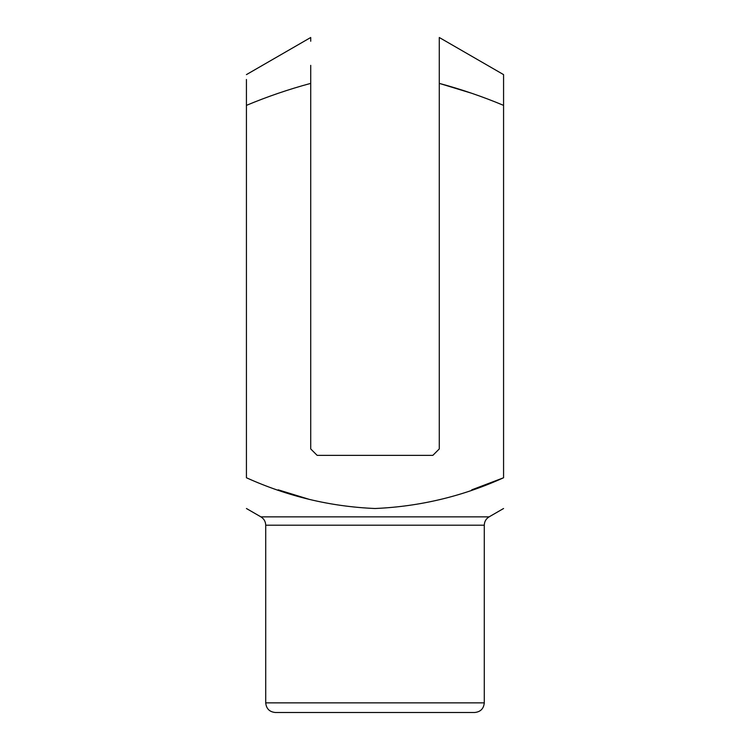 <?xml version="1.0" encoding="UTF-8"?>
<svg xmlns="http://www.w3.org/2000/svg" width="750" height="750" viewBox="0 0 750 750"><rect width="100%" height="100%" fill="white"/><g stroke="black" fill="none" stroke-linecap="round" stroke-linejoin="round"><path stroke-width="1.12" d="M246.431 79.5L246.431 105.366C267.309 96.628 288.741 89.297 310.716 83.381L310.716 448.931L317.147 455.353L432.853 455.353L439.284 448.931L439.284 83.381L471.741 93.281M484.284 525.206L265.716 525.206L265.716 702.853L484.284 702.853L484.284 525.206C484.406 521.569 486.009 518.784 489.103 516.863L260.897 516.863L246.431 508.509M246.431 105.366L246.431 477.759C287.597 496.388 330.469 506.634 375.028 508.509C419.906 506.559 462.75 496.303 503.569 477.759L503.569 105.366C482.663 96.619 461.231 89.287 439.284 83.381L439.284 37.5L439.284 83.381M503.484 477.797L471.741 489.844M309.253 499.369L278.212 489.825M484.284 702.853C483.713 708.713 480.497 711.928 474.647 712.5L275.353 712.5C269.503 711.928 266.288 708.713 265.716 702.853M503.569 105.366L503.569 74.616L503.569 105.366M310.716 83.381L310.716 65.353M310.716 41.241L310.716 37.5L246.431 74.616M503.569 74.616L439.284 37.5L439.284 38.672M439.284 51.759L439.284 59.728M439.284 68.269L439.284 74.231M489.103 516.863L503.569 508.509M260.897 516.863C263.991 518.784 265.594 521.569 265.716 525.206"/></g></svg>
